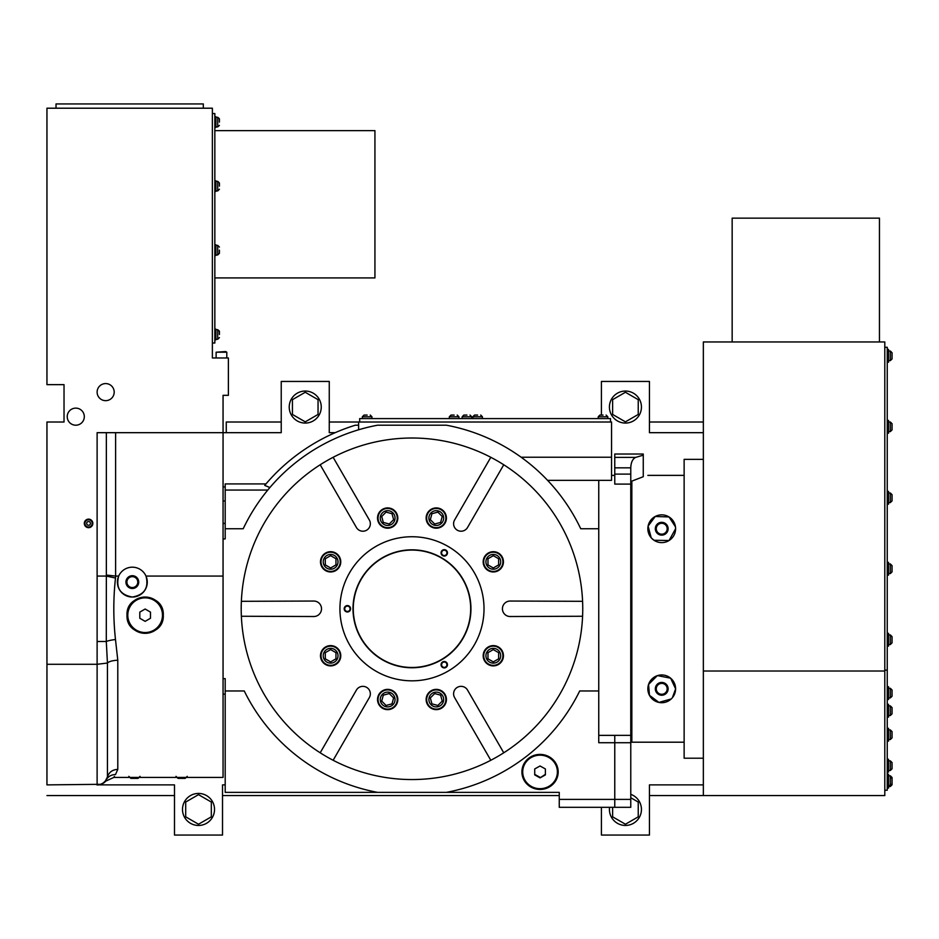 <?xml version="1.0" encoding="UTF-8"?>
<svg xmlns="http://www.w3.org/2000/svg" width="939" height="939" viewBox="0 0 939 939"><rect width="100%" height="100%" fill="white"/><g stroke="black" fill="none" stroke-linecap="round" stroke-linejoin="round"><path stroke-width="1.41" d="M212.378 113.549L214.843 113.549L214.843 343.028L212.378 343.028M219.433 122.093L219.433 118.995L219.433 122.093M214.843 244.833L215.911 244.833L215.911 255.502L214.843 255.502M219.433 250.161L219.433 253.26L219.433 250.161M214.843 116.753L215.911 116.753L215.911 127.422L214.843 127.422M214.843 180.793L215.911 180.793L215.911 191.462L214.843 191.462M219.433 186.133L219.433 183.035L219.433 186.133M214.843 329.143L215.911 329.143L215.911 339.824L214.843 339.824M219.433 334.484L219.433 331.385L219.433 334.484M100.59 784.311L46.95 784.887L46.95 422.01L64.028 422.01L64.028 384.65L46.95 384.65L46.95 108.208L212.378 108.208L212.378 357.97L228.388 357.97L228.388 395.319L223.059 395.319L223.059 777.422L113.83 777.422L114.394 776.424M84.31 523.399A4.272 4.272 0 0 0 90.707 527.096A4.272 4.272 0 0 0 90.707 519.701A4.272 4.272 0 0 0 84.31 523.399M46.95 664.284L97.116 664.284L97.116 432.679L281.231 432.679L281.231 381.445L329.26 381.445L329.26 432.679L335.188 432.679M84.944 523.399A3.627 3.627 0 0 0 90.39 526.544A3.627 3.627 0 0 0 90.39 520.253A3.627 3.627 0 0 0 84.944 523.399M86.705 523.399A1.866 1.866 0 0 0 89.51 525.018A1.866 1.866 0 0 0 89.51 521.779A1.866 1.866 0 0 0 86.705 523.399M107.445 776.893L107.445 663.04L97.116 664.284L97.116 784.887C102.374 784.558 105.814 781.905 107.433 776.952L107.445 776.893C109.077 772.14 112.516 769.64 117.786 769.393L115.485 774.593C113.255 778.361 113.255 778.361 115.485 774.593A10.669 10.435 30.6 0 0 106.307 779.64A10.669 10.669 0 0 1 106.201 779.816M115.485 639.541A10.669 1.937 -6.3 0 0 106.295 641.49L106.353 575.055L115.72 576.077L115.485 578.025C113.255 598.601 113.255 619.118 115.485 639.541L117.786 660.199C112.516 660.504 109.077 661.443 107.445 663.04L106.295 641.49L97.116 641.49M115.485 578.025L106.295 576.077L97.116 576.077M75.766 425.203A8.533 8.533 0 0 0 84.31 416.67A8.533 8.533 0 0 0 75.766 408.125A8.533 8.533 0 0 0 67.232 416.67A8.533 8.533 0 0 0 75.766 425.203M105.649 400.66A8.533 8.533 0 0 0 114.194 392.115A8.533 8.533 0 0 0 105.649 383.582A8.533 8.533 0 0 0 97.116 392.115A8.533 8.533 0 0 0 105.649 400.66M226.792 352.207L225.689 351.562L216.123 352.207L226.792 352.207L226.792 357.97M103.642 782.668L105.532 780.779A10.669 10.669 0 0 1 105.45 780.884L107.433 776.952M104.311 782.093A10.669 10.669 0 0 1 101.036 784.147A10.669 10.669 0 0 0 106.295 779.652C105.473 781.647 105.473 781.647 106.295 779.652C105.473 781.647 105.473 781.647 106.295 779.652L106.307 779.64A10.669 10.669 0 0 0 106.353 779.558M100.766 784.241A10.669 10.669 0 0 1 98.079 784.851A10.669 10.669 0 0 0 100.766 784.241A10.669 10.669 0 0 1 97.996 784.851M103.079 783.067L100.872 784.206M46.95 795.568L174.49 795.568M225.196 784.887L222.52 784.887L222.52 835.053L174.49 835.053L174.49 784.887L97.586 784.887M222.52 795.568L559.257 795.568M703.346 784.887L649.448 784.887L649.448 835.053L601.418 835.053L601.418 807.305M103.302 782.915L103.947 782.422M223.059 576.077L146.015 576.077C148.972 587.861 144.418 594.845 132.352 597.04C120.262 594.868 115.697 587.884 118.666 576.077L115.72 576.077M163.292 615.186C164.431 638.555 125.932 638.626 127 615.245C125.803 591.84 164.384 591.699 163.292 615.186A18.146 18.146 0 0 1 141.719 633.003M163.292 615.092A18.146 18.146 0 0 0 156.707 601.206M156.59 601.113A18.146 18.146 0 0 0 152.904 598.789M152.834 598.753A18.146 18.146 0 0 0 140.768 597.58M140.627 597.615A18.146 18.146 0 0 0 127.54 619.587M127.575 619.728A18.146 18.146 0 0 0 134.312 629.752M134.406 629.811A18.146 18.146 0 0 0 141.543 632.968M127.798 615.186A17.348 17.348 0 0 0 153.82 630.21A17.348 17.348 0 0 0 153.82 600.174A17.348 17.348 0 0 0 127.798 615.186M139.805 618.273L145.146 621.348L150.475 618.273L150.475 612.111L145.146 609.024L139.805 612.111L139.805 618.273M147.047 579.492A14.942 14.942 0 0 0 117.398 582.098A14.942 14.942 0 0 0 117.891 585.936M117.938 586.089A14.942 14.942 0 0 0 120.286 590.948M120.356 591.03A14.942 14.942 0 0 0 123.561 594.199M123.678 594.281A14.942 14.942 0 0 0 128.573 596.558M128.725 596.605A14.942 14.942 0 0 0 131.354 597.016M131.953 597.04A14.942 14.942 0 0 0 138.596 595.666M138.726 595.608A14.942 14.942 0 0 0 141.754 593.706M141.906 593.577A14.942 14.942 0 0 0 143.151 592.415M143.198 592.368A14.942 14.942 0 0 0 145.345 589.457M145.416 589.316A14.942 14.942 0 0 0 145.768 588.647M145.827 588.518A14.942 14.942 0 0 0 146.965 585.161M147 584.962A14.942 14.942 0 0 0 147.235 583.295M147.235 583.225A14.942 14.942 0 0 0 147.27 581.523M147.223 580.865A14.942 14.942 0 0 0 147.071 579.645M125.932 582.098A6.409 6.409 0 0 0 135.533 587.65A6.409 6.409 0 0 0 135.533 576.558A6.409 6.409 0 0 0 125.932 582.098M126.894 582.098A5.446 5.446 0 0 0 135.052 586.816A5.446 5.446 0 0 0 135.052 577.391A5.446 5.446 0 0 0 126.894 582.098M601.418 415.061L601.418 381.445L649.448 381.445L649.448 432.679L703.346 432.679M101.036 784.147A10.669 10.669 0 0 0 106.295 779.652A10.669 10.435 30.6 0 0 106.295 779.652M647.851 475.369L684.132 475.369L647.851 475.369M684.132 459.359L703.346 459.359L684.132 459.359L684.132 758.207L703.346 758.207M305.245 423.066A16.01 16.01 0 0 1 291.372 399.052A16.01 16.01 0 0 1 319.107 399.052A16.01 16.01 0 0 1 305.245 423.066M305.245 421.846L318.051 414.451L318.051 399.662L305.245 392.267L292.428 399.662L292.428 414.451L305.245 421.846M630.773 794.347A16.01 16.01 0 0 1 640.856 813.726A16.01 16.01 0 0 1 622.217 825.123A16.01 16.01 0 0 1 609.564 807.305M612.627 807.305L612.627 816.836L625.433 824.231L638.238 816.836L638.238 802.047L630.773 797.727M198.505 793.432A16.01 16.01 0 0 1 212.378 817.446A16.01 16.01 0 0 1 184.643 817.446A16.01 16.01 0 0 1 198.505 793.432M198.505 794.652L185.699 802.047L185.699 816.836L198.505 824.231L211.322 816.836L211.322 802.047L198.505 794.652M625.433 423.066A16.01 16.01 0 0 1 611.571 399.052A16.01 16.01 0 0 1 639.295 399.052A16.01 16.01 0 0 1 625.433 423.066M625.433 421.846L638.238 414.451L638.238 399.662L625.433 392.267L612.627 399.662L612.627 414.451L625.433 421.846M649.448 795.568L884.796 795.568L884.796 341.96L703.346 341.96L703.346 671.021L884.796 671.021M884.796 347.289L887.249 347.289L887.249 790.227L884.796 790.227M887.249 670.094L884.796 670.094M887.249 420.402L888.529 420.402L888.529 433.208L887.249 433.208M888.529 431.611L890.348 431.611L890.348 422.01L892.05 423.712L892.05 429.898L892.05 423.712L890.348 422.01L888.529 422.01M887.249 562.355L888.529 562.355L888.529 575.161L887.249 575.161M892.05 565.665L892.05 571.851L892.05 565.665L892.05 571.851L892.05 565.665L890.348 563.952L888.529 563.952M887.249 686.702L888.529 686.702L888.529 699.508L887.249 699.508M892.05 690.012L892.05 696.198L892.05 690.012L890.348 688.299L888.529 688.299M887.249 759.275L888.529 759.275L888.529 772.081L887.249 772.081M892.05 762.585L892.05 768.771L892.05 762.585L890.348 760.872L888.529 760.872M887.249 774.217L888.529 774.217L888.529 788.091L887.249 788.091M890.348 776.882L892.05 778.595L892.05 784.781L892.05 778.595M887.249 704.309L888.529 704.309L888.529 717.114L887.249 717.114M892.05 707.619L892.05 713.804L892.05 707.619L890.348 705.905L888.529 705.905M892.05 423.712L892.05 429.898L892.05 423.712M892.05 352.735L892.05 358.921L892.05 352.735L892.05 358.921L892.05 352.735L892.05 358.921L892.05 352.735L892.05 358.921L892.05 352.735L892.05 358.921L892.05 352.735L892.05 358.921L892.05 352.735L892.05 358.921L892.05 352.735L890.348 351.033L888.529 351.033M887.249 349.425L888.529 349.425L888.529 362.231L887.249 362.231M892.05 494.689L892.05 500.874L892.05 494.689L892.05 500.874L892.05 494.689L890.348 492.987L888.529 492.987M892.05 636.642L892.05 642.828L892.05 636.642L892.05 642.828L892.05 636.642L890.348 634.928L888.529 634.928M892.05 777.527L892.05 783.713L892.05 777.527L890.348 775.814L888.529 775.814M887.249 728.324L888.529 728.324L888.529 741.129L887.249 741.129M892.05 731.634L892.05 737.819L892.05 731.634L890.348 729.92L888.529 729.92M887.249 633.332L888.529 633.332L888.529 646.138L887.249 646.138M887.249 491.379L888.529 491.379L888.529 504.184L887.249 504.184M732.162 341.96L732.162 218.153L879.456 218.153L879.456 341.96M703.346 795.568L703.346 671.021M643.262 455.18L635.656 457.387C632.616 458.889 630.985 462.375 630.773 467.833L614.763 467.833L614.763 454.03L643.262 454.03L643.262 476.719L631.841 481.108L631.841 742.197L684.132 742.197M675.599 688.839A13.874 13.874 0 0 0 661.725 674.953A13.874 13.874 0 0 0 647.851 688.839A13.874 13.874 0 0 0 661.725 702.712A13.874 13.874 0 0 0 675.599 688.839L670.622 678.193L657.535 675.611M657.265 675.693L648.567 684.425L649.448 695.294L658.932 702.419L671.221 698.945M672.359 697.747L675.599 688.921M654.014 540.277L669.061 540.512L675.599 528.739L675.481 526.932M675.47 526.873L669.026 516.943L655.222 516.485L648.098 526.122L651.197 537.777M651.349 537.953L653.884 540.183M675.599 528.739A13.874 13.874 0 0 0 661.725 514.865A13.874 13.874 0 0 0 647.851 528.739A13.874 13.874 0 0 0 661.725 542.613A13.874 13.874 0 0 0 675.599 528.739M655.316 528.739A6.409 6.409 0 0 0 664.929 534.279A6.409 6.409 0 0 0 664.929 523.187A6.409 6.409 0 0 0 655.316 528.739M656.279 528.739A5.446 5.446 0 0 0 664.448 533.446A5.446 5.446 0 0 0 664.448 524.021A5.446 5.446 0 0 0 656.279 528.739M630.773 467.833L630.773 735.354L598.753 735.366L598.753 480.345L547.578 480.345M631.841 501.344L630.773 502.025M223.059 678.639L225.196 678.639L225.196 792.363L559.257 792.363L559.257 807.305L630.773 807.305L630.773 735.354M358.604 429.792L358.604 422.01L329.26 422.01M268.965 488.632L269.892 487.541L264.716 485.393A192.119 192.119 0 0 1 355.329 425.203L358.604 425.203M268.8 488.832L267.779 490.052L225.196 490.052L225.196 538.927L223.059 538.927M264.716 485.393L265.866 484.031M265.514 484.442L264.798 485.299M265.972 483.914L225.196 483.914L225.196 490.052M411.975 550.078A58.699 58.699 0 0 1 462.81 638.133A58.699 58.699 0 0 1 361.139 638.133A58.699 58.699 0 0 1 411.975 550.078M411.975 667.758A58.969 58.969 0 0 0 463.044 579.304A58.969 58.969 0 0 0 360.905 579.304A58.969 58.969 0 0 0 411.975 667.758M444.253 667.911A3.204 3.204 0 0 0 447.034 663.11A3.204 3.204 0 0 0 441.483 663.11A3.204 3.204 0 0 0 444.253 667.911M444.253 556.064A3.204 3.204 0 0 0 447.034 551.263A3.204 3.204 0 0 0 441.483 551.263A3.204 3.204 0 0 0 444.253 556.064M347.395 611.982A3.204 3.204 0 0 0 350.177 607.181A3.204 3.204 0 0 0 344.625 607.181A3.204 3.204 0 0 0 347.395 611.982M347.395 611.453A2.664 2.664 0 0 0 349.707 607.451A2.664 2.664 0 0 0 345.083 607.451A2.664 2.664 0 0 0 347.395 611.453M444.253 555.536A2.664 2.664 0 0 0 446.565 551.533A2.664 2.664 0 0 0 441.952 551.533A2.664 2.664 0 0 0 444.253 555.536M444.253 667.371A2.664 2.664 0 0 0 446.565 663.368A2.664 2.664 0 0 0 441.952 663.368A2.664 2.664 0 0 0 444.253 667.371M484.019 608.789A72.045 72.045 0 0 0 375.952 546.392A72.045 72.045 0 0 0 375.952 671.174A72.045 72.045 0 0 0 484.019 608.789M426.142 518.058A10.141 10.141 0 0 0 441.353 526.838A10.141 10.141 0 0 0 441.353 509.278A10.141 10.141 0 0 0 426.142 518.058M377.525 518.058A10.141 10.141 0 0 0 392.737 526.838A10.141 10.141 0 0 0 392.737 509.278A10.141 10.141 0 0 0 377.525 518.058M483.174 561.827A10.141 10.141 0 0 0 498.386 570.607A10.141 10.141 0 0 0 498.386 553.048A10.141 10.141 0 0 0 483.174 561.827M320.492 561.827A10.141 10.141 0 0 0 335.704 570.607A10.141 10.141 0 0 0 335.704 553.048A10.141 10.141 0 0 0 320.492 561.827M397.807 699.508A10.141 10.141 0 0 0 382.596 690.728A10.141 10.141 0 0 0 382.596 708.288A10.141 10.141 0 0 0 397.807 699.508M446.424 699.508A10.141 10.141 0 0 0 431.212 690.728A10.141 10.141 0 0 0 431.212 708.288A10.141 10.141 0 0 0 446.424 699.508M340.775 655.751A10.141 10.141 0 0 0 325.563 646.971A10.141 10.141 0 0 0 325.563 664.53A10.141 10.141 0 0 0 340.775 655.751M503.457 655.751A10.141 10.141 0 0 0 488.245 646.971A10.141 10.141 0 0 0 488.245 664.53A10.141 10.141 0 0 0 503.457 655.751M503.75 752.796L467.54 690.083A7.477 7.477 0 0 0 457.328 687.348A7.477 7.477 0 0 0 454.593 697.56L490.804 760.273A170.769 170.769 0 0 1 241.37 601.312A170.769 170.769 0 0 1 503.75 464.77A170.769 170.769 0 0 1 490.804 760.273M582.579 601.312L510.17 601.042A7.735 7.735 0 0 0 502.424 608.789A7.735 7.735 0 0 0 510.17 616.524L582.579 616.254M490.804 457.305L454.593 520.006A7.477 7.477 0 0 0 457.328 530.218A7.477 7.477 0 0 0 467.54 527.483L503.75 464.77M320.199 464.77L356.409 527.483A7.477 7.477 0 0 0 366.609 530.218A7.477 7.477 0 0 0 369.344 520.006L333.134 457.305M241.37 616.254L313.779 616.524A7.735 7.735 0 0 0 321.514 608.789A7.735 7.735 0 0 0 313.779 601.042L241.37 601.312M333.134 760.273L369.344 697.56A7.477 7.477 0 0 0 366.609 687.348A7.477 7.477 0 0 0 356.409 690.083L320.199 752.796M502.917 655.751A9.601 9.601 0 0 0 488.515 647.429A9.601 9.601 0 0 0 488.515 664.061A9.601 9.601 0 0 0 502.917 655.751M500.698 655.751A7.383 7.383 0 0 0 489.618 649.354A7.383 7.383 0 0 0 489.618 662.148A7.383 7.383 0 0 0 500.698 655.751M493.315 649.588L487.975 652.664L487.975 658.826L493.315 661.913L498.644 658.826L498.644 652.664L493.315 649.588M340.235 655.751A9.601 9.601 0 0 0 325.833 647.429A9.601 9.601 0 0 0 325.833 664.061A9.601 9.601 0 0 0 340.235 655.751M338.017 655.751A7.383 7.383 0 0 0 326.936 649.354A7.383 7.383 0 0 0 326.936 662.148A7.383 7.383 0 0 0 338.017 655.751M335.962 658.826L335.962 652.664L330.634 649.588L325.293 652.664L325.293 658.826L330.634 661.913L335.962 658.826M445.884 699.508A9.601 9.601 0 0 0 431.482 691.186A9.601 9.601 0 0 0 431.482 707.83A9.601 9.601 0 0 0 445.884 699.508M443.666 699.508A7.383 7.383 0 0 0 432.586 693.111A7.383 7.383 0 0 0 432.586 705.905A7.383 7.383 0 0 0 443.666 699.508M440.637 695.153L434.687 693.557L430.332 697.912L431.928 703.863L437.879 705.459L442.234 701.104L440.637 695.153M397.267 699.508A9.601 9.601 0 0 0 382.854 691.186A9.601 9.601 0 0 0 382.854 707.83A9.601 9.601 0 0 0 397.267 699.508M395.049 699.508A7.383 7.383 0 0 0 383.969 693.111A7.383 7.383 0 0 0 383.969 705.905A7.383 7.383 0 0 0 395.049 699.508M393.617 697.912L389.262 693.557L383.3 695.153L381.715 701.104L386.07 705.459L392.021 703.863L393.617 697.912M321.021 561.827A9.601 9.601 0 0 0 330.634 571.428A9.601 9.601 0 0 0 340.235 561.827A9.601 9.601 0 0 0 330.634 552.214A9.601 9.601 0 0 0 321.021 561.827M338.017 561.827A7.383 7.383 0 0 0 326.936 555.43A7.383 7.383 0 0 0 326.936 568.224A7.383 7.383 0 0 0 338.017 561.827M330.634 567.989L335.962 564.902L335.962 558.74L330.634 555.665L325.293 558.74L325.293 564.902L330.634 567.989M483.702 561.827A9.601 9.601 0 0 0 493.315 571.428A9.601 9.601 0 0 0 502.917 561.827A9.601 9.601 0 0 0 493.315 552.214A9.601 9.601 0 0 0 483.702 561.827M500.698 561.827A7.383 7.383 0 0 0 489.618 555.43A7.383 7.383 0 0 0 489.618 568.224A7.383 7.383 0 0 0 500.698 561.827M487.975 558.74L487.975 564.902L493.315 567.989L498.644 564.902L498.644 558.74L493.315 555.665L487.975 558.74M378.053 518.058A9.601 9.601 0 0 0 387.666 527.671A9.601 9.601 0 0 0 397.267 518.058A9.601 9.601 0 0 0 387.666 508.457A9.601 9.601 0 0 0 378.053 518.058M395.049 518.058A7.383 7.383 0 0 0 383.969 511.661A7.383 7.383 0 0 0 383.969 524.455A7.383 7.383 0 0 0 395.049 518.058M383.3 522.424L389.262 524.009L393.617 519.654L392.021 513.703L386.07 512.107L381.715 516.462L383.3 522.424M426.67 518.058A9.601 9.601 0 0 0 436.283 527.671A9.601 9.601 0 0 0 445.884 518.058A9.601 9.601 0 0 0 436.283 508.457A9.601 9.601 0 0 0 426.67 518.058M443.666 518.058A7.383 7.383 0 0 0 432.586 511.661A7.383 7.383 0 0 0 432.586 524.455A7.383 7.383 0 0 0 443.666 518.058M430.332 519.654L434.687 524.009L440.637 522.424L442.234 516.462L437.879 512.107L431.928 513.703L430.332 519.654M598.753 528.739L580.725 528.739A186.779 186.779 0 0 0 446.412 425.203L377.537 425.203A186.779 186.779 0 0 0 243.213 528.739L225.196 528.739M377.537 792.363A186.779 186.779 0 0 1 244.246 690.963L225.196 690.963M598.753 480.345L611.559 480.345L611.559 422.01L358.604 422.01M611.559 457.223L521.133 457.223M359.672 422.01L359.672 418.594L610.491 418.594L610.491 422.01M603.026 415.061L599.927 415.061L603.026 415.061M477.611 415.061L474.512 415.061L477.611 415.061M454.136 415.061L451.037 415.061L454.136 415.061M367.149 415.061L364.05 415.061L367.149 415.061M466.941 415.061L463.843 415.061L466.941 415.061M446.412 792.363A186.779 186.779 0 0 0 579.703 690.963L598.753 690.963M223.059 523.399L225.196 523.399M598.753 735.366L598.753 742.726L614.763 742.726L614.763 799.394L614.763 735.354M540.054 754.404A18.146 17.524 0 0 1 558.189 771.928A18.146 17.524 0 0 1 540.054 789.453A18.146 17.524 0 0 1 521.908 771.928A18.146 17.524 0 0 1 540.054 754.404M558.189 771.647A18.146 17.524 0 0 1 540.054 788.901A18.146 17.524 0 0 1 521.908 771.647M522.706 771.647A17.348 16.749 0 0 1 522.706 771.377A17.348 16.749 0 0 1 540.054 754.627A17.348 16.749 0 0 1 557.39 771.377A17.348 16.749 0 0 1 557.39 771.647M540.054 755.179A17.348 16.749 0 0 1 557.39 771.928A17.348 16.749 0 0 1 540.054 788.678A17.348 16.749 0 0 1 522.706 771.928A17.348 16.749 0 0 1 540.054 755.179M540.054 777.879L534.714 774.898L534.714 768.947L540.054 765.978L545.383 768.947L545.383 774.898L540.054 777.879L545.383 774.346L545.383 768.947M540.054 777.328L534.714 774.346L534.714 768.947M630.773 807.305L614.763 807.305L614.763 799.394L559.257 799.394M630.773 799.394L614.763 799.394L614.763 807.305L559.257 807.305M614.763 467.833L614.763 484.09L630.773 484.09M614.763 454.03L643.262 454.03M655.316 688.839A6.409 6.409 0 0 0 664.929 694.379A6.409 6.409 0 0 0 664.929 683.287A6.409 6.409 0 0 0 655.316 688.839M656.279 688.839A5.446 5.446 0 0 0 664.448 693.545A5.446 5.446 0 0 0 664.448 684.12A5.446 5.446 0 0 0 656.279 688.839M225.196 500.957L223.059 500.957M225.196 486.93L223.059 486.93M140.075 776.353L138.045 778.384L130.897 778.384L138.045 778.384M187.213 776.353L185.183 778.384L178.034 778.384L185.183 778.384M703.346 422.01L649.448 422.01M281.231 422.01L226.264 422.01L226.264 432.679M214.843 130.627L374.931 130.627L374.931 277.921L214.843 277.921M203.317 108.208L203.317 103.947L56.023 103.947L56.023 108.208M215.911 245.361L217.719 245.361L217.719 254.974L215.911 254.974M215.911 117.281L217.719 117.281L219.433 118.995L217.719 117.281L219.433 118.995L217.719 117.281L217.719 126.894L219.409 125.403L217.719 126.894L215.911 126.894M215.911 181.321L217.719 181.321L217.719 190.934L215.911 190.934M215.911 329.683L217.719 329.683L219.433 331.385L217.719 329.683L219.433 331.385L217.719 329.683L217.719 339.284L219.433 337.582L217.719 339.284L219.433 337.582L217.719 339.284L215.911 339.284M106.353 575.055L106.353 432.679M117.786 660.199L117.786 769.393M115.603 576.077L115.603 432.679M890.348 563.952L890.348 573.565L888.529 573.565M890.348 688.299L890.348 697.9L888.529 697.9M890.348 760.872L890.348 770.485L888.529 770.485M890.348 775.814L890.348 786.495L888.529 786.495M890.348 705.905L890.348 715.518L888.529 715.518M890.348 351.033L890.348 360.635L892.05 358.921L890.348 360.635L892.05 358.921L890.348 360.635L888.529 360.635M890.348 729.92L890.348 739.533L888.529 739.533M890.348 634.928L890.348 644.541L892.05 642.828L890.348 644.541L888.529 644.541M890.348 492.987L890.348 502.588L892.05 500.874L890.348 502.588L888.529 502.588M598.213 418.594L598.213 416.775L607.826 416.775L607.826 418.594M472.81 418.594L472.81 416.775L482.411 416.775L482.411 418.594M449.323 418.594L449.323 416.775L458.936 416.775L458.936 418.594M362.337 416.775L364.05 415.061L362.337 416.775L362.337 418.594L362.337 416.775L371.95 416.775L370.236 415.061L371.95 416.775L371.95 418.594M462.141 418.594L462.141 416.775L471.742 416.775L471.742 418.594M630.773 742.726L614.763 742.726M614.763 474.113L630.773 474.113M635.656 457.387L614.763 457.387M217.719 245.361L219.433 247.074M217.719 254.974L219.433 253.26M217.719 181.321L219.433 183.035M217.719 190.934L219.433 189.22M217.719 329.683L219.409 331.174M217.719 339.284L219.433 337.582M217.719 117.281L219.409 118.772M217.719 126.894L219.409 125.403M216.123 352.207L216.123 357.97M113.83 777.422L105.72 781.154C102.046 785.509 95.52 784.969 97.187 784.887L98.079 784.851M106.976 778.302L107.339 777.269M890.348 431.611L892.05 429.898L890.348 431.611M890.348 573.565L892.05 571.851L890.348 573.565M890.348 697.9L892.05 696.198M890.348 770.485L892.05 768.771M890.348 786.495L892.05 784.781L890.348 786.495M890.348 715.518L892.05 713.804M890.348 360.635L892.05 358.921M888.529 787.023L887.249 787.023M892.05 783.713L890.348 785.427L888.529 785.427M890.348 739.533L892.05 737.819M607.826 416.775L606.113 415.061L607.826 416.775M598.213 416.775L599.927 415.061L598.213 416.775M482.411 416.775L480.709 415.061M472.81 416.775L474.512 415.061M458.936 416.775L457.223 415.061L458.936 416.775M449.323 416.775L451.037 415.061L449.323 416.775M471.742 416.775L470.028 415.061M462.141 416.775L463.843 415.061M223.059 694.167L225.196 694.167M614.763 475.369L611.559 475.369M630.773 722.983L631.841 722.983M128.866 776.353L130.897 778.384M176.004 776.353L178.034 778.384"/></g></svg>
